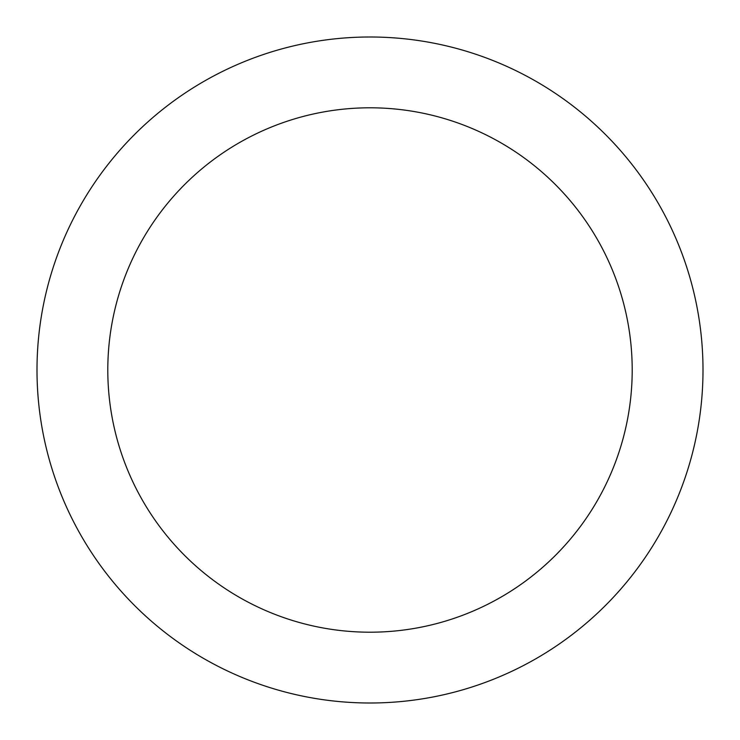 <?xml version="1.0" encoding="UTF-8"?>
<svg xmlns="http://www.w3.org/2000/svg" width="740" height="740" viewBox="0 0 740 740"><rect width="100%" height="100%" fill="white"/><g stroke="black" fill="none" stroke-linecap="round" stroke-linejoin="round"><path stroke-width="1.11" d="M703 370A333 333 0 0 1 370 703A333 333 0 0 1 37 370A333 333 0 0 1 370 37A333 333 0 0 1 703 370M107.8 370A262.2 262.2 0 0 1 370 107.8A262.2 262.2 0 0 1 632.201 370A262.2 262.2 0 0 1 370 632.201A262.2 262.2 0 0 1 107.8 370"/></g></svg>
